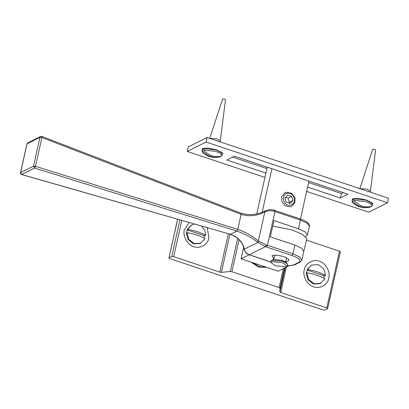 <?xml version="1.0" encoding="UTF-8"?>
<svg xmlns="http://www.w3.org/2000/svg" width="409" height="409" viewBox="0 0 409 409"><rect width="100%" height="100%" fill="white"/><g stroke="black" fill="none" stroke-linecap="round" stroke-linejoin="round"><path stroke-width="0.61" d="M272.757 226.054L292.491 230.042L301.832 234.091L306.857 238.329L303.759 251.453M256.796 213.83L267.225 167.163M300.477 218.979L308.938 181.131M271.888 168.723L262.179 212.153M249.153 254.761L241.111 258.785L243.621 247.547M288.616 265.957L278.161 271.193L241.111 258.785M285.666 261.576L288.396 261.065L288.856 259.434L283.749 256.561L276.934 255.144L272.046 255.589L273.912 258.948M270.789 261.944L249.332 254.741L265.507 246.642L266.264 244.884L258.422 241.121L257.921 242.465L265.507 246.642L292.006 255.497C299.066 258.14 301.387 260.395 298.979 262.251L293.34 265.078L287.174 265.824M298.979 262.251L299.976 262.189L301.837 260.037L303.785 251.331L301.499 248.151L294.858 245.078L270.339 236.867L273.979 220.579L298.498 228.789L305.14 231.862L307.425 235.037L305.467 236.683M41.646 136.412L41.922 137.536L35.486 166.335L237.782 229.352L236.877 231.065C244.802 233.866 251.775 237.634 257.793 242.368L258.319 241.034C252.496 236.044 245.656 232.154 237.787 229.357L236.872 231.059L34.576 168.043L35.486 166.335L33.487 166.156L34.576 168.043L21.549 174.525L230.41 234.301L21.692 174.495L20.486 172.736L26.922 143.932L27.725 142.91L26.928 143.922M244.04 248.324L244.331 249.27C244.981 251.734 246.647 253.554 249.332 254.741L249.127 254.751C246.622 253.861 244.904 251.888 243.963 248.82L243.948 248.754M250.298 255.083L249.091 254.735M244.009 248.202L244.291 249.132L257.921 242.465M244.331 249.27L244.291 249.132C242.88 242.092 238.253 237.148 230.415 234.301L230.267 234.326C238.13 237.327 242.68 242.118 243.933 248.692M309.373 226.33C310.247 225.241 308.325 221.499 300.339 218.933L273.79 210.062C271.428 209.255 268.478 209.556 264.95 210.978L264.971 211.826C267.777 210.645 270.722 210.43 273.8 211.177L300.446 220.078L307.087 223.15L309.373 226.33L307.425 235.037M273.672 210.098L273.8 211.177M240.865 213.217L241.141 214.342C249.091 216.775 256.985 215.962 264.833 211.893L264.797 211.049C257.338 214.873 249.424 215.589 241.049 213.201L41.83 136.396L40.609 136.458L39.924 137.358L41.922 137.536L241.136 214.336L240.86 213.217M266.239 267.2L259.352 266.591L253.033 262.782M266.745 267.374L258.452 267.067L250.983 262.092M187.348 229.96L187.041 229.664L187.634 229.367C195.18 230.635 201.218 232.66 205.753 235.436L204.393 235.666L187.348 229.96L186.622 233.217M204.393 235.666L203.979 238.053M186.903 232.624L186.31 232.92L188.176 239.659L193.6 243.887L200.318 243.483L205.027 238.692C200.492 235.916 194.449 233.892 186.903 232.624L188.774 239.362L194.193 243.59L200.916 243.186M194.423 224.06L191.151 225.175L187.041 229.664M205.753 235.436L204.797 230.354L201.443 226.07M191.744 224.873L187.634 229.367M306.776 272.767L306.177 273.064L308.049 279.802L313.468 284.03L320.191 283.626L324.894 278.836C320.359 276.06 314.322 274.035 306.776 272.767L308.642 279.5L314.061 283.734L320.784 283.325M306.489 273.36L307.22 270.104L324.26 275.809L323.851 278.197M307.22 270.104L306.908 269.807L307.502 269.511C315.048 270.778 321.091 272.798 325.62 275.579L324.26 275.809M325.62 275.579L323.754 268.841L318.335 264.613L311.612 265.017L306.908 269.807M311.612 265.017L307.502 269.511M287.21 263.825L286.31 262.547L282.527 260.364L273.125 259.449L271.556 260.328L282.788 261.274L287.21 263.825L287.435 264.638L287.118 266.054L282.476 262.69L271.484 261.622L270.686 262.384L275.334 265.748L286.326 266.816L287.118 266.054M270.686 262.384L271.003 260.968L271.556 260.328M352.103 201.177L352.42 198.881L358.366 198.339L366.653 200.062L372.87 203.559L372.088 205.64M201.995 150.906L202.312 148.615L208.258 148.068L216.545 149.796L222.762 153.293L221.98 155.374M265.896 173.099L226.796 160.006L234.434 156.182L348.039 194.224L340.4 198.048L307.609 187.066M308.621 182.537L341.413 193.518L343.223 192.613M341.413 193.518L340.4 198.048M232.624 157.087L266.913 168.569M264.93 177.44L187.296 151.442L188.309 146.913L207.112 137.496L388.55 198.253L387.538 202.787L368.734 212.205L306.638 191.407M187.296 151.442L206.1 142.025L387.538 202.787M207.112 137.496L206.1 142.025M353.857 199.341L353.284 199.152L354.629 198.472L353.969 198.84L353.647 200.272C358.882 205.926 364.925 207.946 371.781 206.335L372.037 205.875L370.534 203.759L365.989 201.652L353.647 200.272M354.547 198.339L353.816 198.764M370.523 206.642L370.436 207.01C363.581 208.626 357.538 206.606 352.302 200.952L352.619 199.52L353.284 199.152M370.436 207.01L369.997 207.133C363.621 208.585 357.921 207.215 352.906 203.028L352.052 201.412L352.302 200.952M372.037 205.875L372.354 204.444L372.078 203.457L366.311 200.221L353.969 198.84M352.619 199.52L352.052 201.412M375.467 150.134C375.314 149.449 374.404 149.147 372.742 149.224L359.741 188.917M370.217 192.112L370.396 191.3L367.164 189.091L359.915 188.667M203.748 149.07L203.176 148.881L204.52 148.201L203.856 148.574L203.539 150.006C208.774 155.655 214.817 157.68 221.673 156.064L221.929 155.609L220.425 153.493L215.88 151.381L203.539 150.006M220.41 156.371L220.328 156.744C213.472 158.355 207.424 156.335 202.194 150.686L202.511 149.254L203.176 148.881M220.328 156.744L219.889 156.862C213.508 158.314 207.813 156.944 202.798 152.762L201.944 151.141L202.194 150.686M221.929 155.609L222.245 154.178L221.969 153.191L216.203 149.95L203.856 148.574M202.511 149.254L201.944 151.141M225.359 99.862C225.206 99.182 224.296 98.876 222.634 98.952L209.633 138.651M220.108 141.846L220.287 141.033L217.056 138.82L209.807 138.395M287.261 193.411C294.107 191.468 297.553 203.8 290.533 205.103C283.688 207.046 280.237 194.71 287.261 193.411M286.285 192.271L284.925 192.762L281.801 196.279L281.632 201.11L285.027 205.793L290.354 206.816L291.714 206.325L294.838 202.808L295.012 197.982L291.612 193.293L286.285 192.271M286.142 202.138L284.966 197.941L287.721 195.057L291.653 196.371L292.829 200.574L290.073 203.457L286.142 202.138M288.647 202.976L292.829 200.574M289.301 202.337L288.13 198.14L291.653 196.371M288.13 198.14L285.513 197.363M169.812 258.611L169.035 257.864L171.739 256.509L173.687 256.668L219.771 272.103L221.392 272.343L230.298 271.515L231.923 271.75L279.132 287.563L280.032 288.166L279.817 291.908L280.712 292.512L326.791 307.941L327.568 308.693L324.864 310.048L322.916 309.884L169.812 258.611M177.578 219.229L168.917 257.987L177.664 219.255M340.247 251.964L339.475 251.213L306.448 240.155M340.365 251.842L327.568 308.693M207.327 227.757L208.907 237.977C208.043 244.47 199.735 249.219 193.794 246.617C187.603 245.16 182.429 235.891 184.387 229.766L189.091 222.532M328.775 278.12C327.911 284.608 319.603 289.362 313.667 286.76C307.471 285.298 302.297 276.029 304.255 269.909C305.119 263.416 313.427 258.667 319.363 261.264C325.559 262.726 330.733 271.995 328.775 278.12M300.175 218.953L300.446 220.078L298.498 228.789M294.858 245.078L292.91 253.79L267.42 245.252L274.955 211.54L274.684 210.42M301.837 260.037L299.552 256.862L292.91 253.79L292.006 255.497M236.872 231.059L230.41 234.301M266.515 246.959L267.42 245.252L266.264 244.884M293.34 265.078L294.332 265.017L299.976 262.189M264.833 211.893L258.319 241.034M20.603 172.608L27.04 143.81L39.924 137.358L33.487 166.156L20.603 172.608M241.136 214.336L237.782 229.352M339.475 251.213L326.791 307.941M179.919 219.904L171.739 256.509M173.687 256.668L181.785 220.436M228.334 233.774L219.771 272.103M280.712 292.512L286.397 267.067M285.237 267.65L279.817 291.908M283.376 268.58L279.132 287.563M280.032 288.166L284.536 268.002M231.923 271.75L239.101 239.633M237.716 238.324L230.298 271.515M221.392 272.343L229.914 234.224M21.534 174.52C20.399 173.457 20.046 172.864 20.486 172.736M287.154 265.911L294.332 265.017M250.134 255.104L270.768 262.016M40.609 136.458L27.725 142.91M274.776 255.078L273.846 259.234M286.53 257.706L285.6 261.862M371.086 202.041L372.078 203.457M370.396 191.3L375.59 149.996M203.595 148.554L204.434 148.073M220.978 151.77L221.969 153.191M220.287 141.033L225.477 99.73"/></g></svg>

